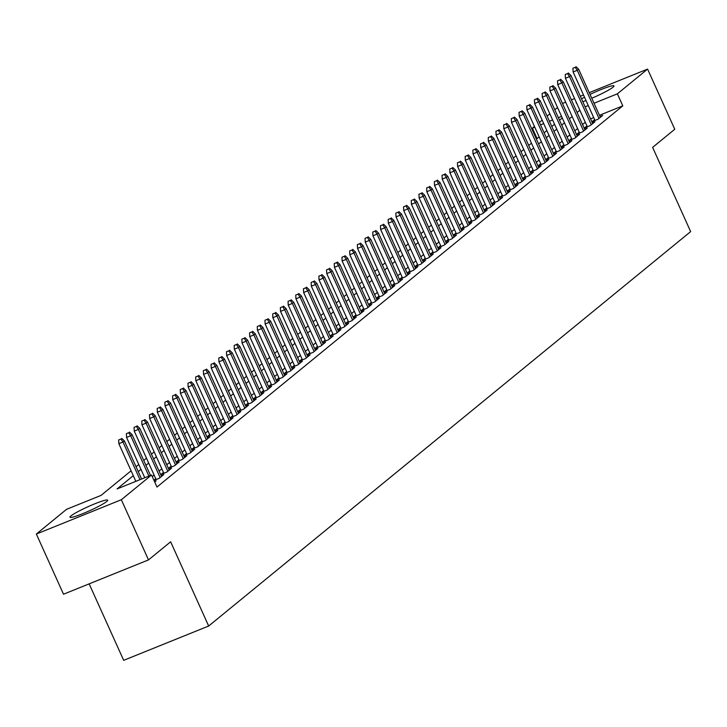 <?xml version="1.0" encoding="UTF-8"?>
<svg xmlns="http://www.w3.org/2000/svg" width="727" height="727" viewBox="0 0 727 727"><rect width="100%" height="100%" fill="white"/><g stroke="black" fill="none" stroke-linecap="round" stroke-linejoin="round"><path stroke-width="1.09" d="M590.033 94.419A20.71 2.154 155.7 0 1 613.961 85.922A20.71 2.154 155.7 0 1 613.006 87.213A20.71 2.154 155.7 0 1 591.769 98.245M586.026 100.553A20.71 2.154 155.7 0 1 582.79 101.716M576.665 103.179A20.71 2.154 155.7 0 1 576.211 102.961A20.71 2.154 155.7 0 1 576.347 102.489M106.769 501.466A20.71 2.154 155.7 0 1 86.249 512.199A20.71 2.154 155.7 0 1 69.974 517.224A20.71 2.154 155.7 0 1 70.937 515.934A20.71 2.154 155.7 0 1 91.457 505.201A20.71 2.154 155.7 0 1 107.723 500.176A20.71 2.154 155.7 0 1 106.769 501.466M89.157 583.863L123.681 660.334L208.667 626.02L690.65 231.613L652.619 147.372L674.756 129.261L647.584 69.092L617.368 93.828L594.023 103.252M208.667 626.02L170.636 541.788L148.499 559.899L63.513 594.213L36.35 534.045L66.566 509.318L101.026 495.405L131.087 470.805M537.089 138.566L532.382 128.143L534.445 126.453M539.407 122.4L542.151 120.146M547.104 116.093L549.848 113.848M554.801 109.795L557.545 107.551M562.498 103.498L565.661 102.171M594.631 119.628L592.323 121.518L598.067 119.201L602.683 115.42L600.011 116.502M586.934 125.925L584.626 127.816L590.36 125.498L594.986 121.718L592.305 122.799M579.237 132.223L576.92 134.113L582.663 131.796L587.289 128.016L584.608 129.097M571.531 138.53L569.223 140.42L574.966 138.103L579.583 134.322L576.911 135.404M563.834 144.827L561.526 146.718L567.269 144.4L571.885 140.62L569.205 141.701M556.137 151.125L553.829 153.015L559.563 150.698L564.188 146.918L561.508 147.999M548.44 157.432L546.122 159.322L551.866 157.005L556.491 153.224L553.81 154.306M540.734 163.729L538.425 165.62L544.169 163.302L548.785 159.522L546.113 160.603M533.036 170.027L530.728 171.917L536.471 169.6L541.088 165.82L538.407 166.901M525.339 176.334L523.031 178.224L528.765 175.907L533.391 172.126L530.71 173.199M517.642 182.631L515.325 184.522L521.068 182.204L525.694 178.424L523.013 179.505M509.936 188.929L507.628 190.819L513.371 188.502L517.987 184.722L515.316 185.803M502.239 195.227L499.931 197.126L505.674 194.8L510.29 191.019L507.61 192.101M494.542 201.533L492.234 203.424L497.968 201.106L502.593 197.326L499.912 198.407M486.845 207.831L484.527 209.721L490.271 207.404L494.896 203.624L492.215 204.705M479.138 214.129L476.83 216.028L482.574 213.702L487.19 209.921L484.518 211.003M471.441 220.435L469.133 222.326L474.876 220.008L479.493 216.228L476.812 217.309M463.744 226.733L461.436 228.623L467.17 226.306L471.796 222.526L469.115 223.607M456.047 233.031L453.73 234.921L459.473 232.604L464.099 228.823L461.418 229.905M448.341 239.337L446.033 241.228L451.776 238.91L456.392 235.13L453.721 236.211M440.644 245.635L438.336 247.525L444.079 245.208L448.695 241.428L446.014 242.509M432.947 251.933L430.638 253.823L436.373 251.506L440.998 247.725L438.317 248.807M425.25 258.239L422.932 260.13L428.676 257.812L433.292 254.032L430.62 255.113M417.543 264.537L415.235 266.427L420.978 264.11L425.595 260.33L422.923 261.411M409.846 270.835L407.538 272.725L413.281 270.408L417.898 266.627L415.217 267.709M402.149 277.141L399.841 279.032L405.575 276.714L410.201 272.934L407.52 274.006M394.452 283.439L392.135 285.329L397.878 283.012L402.494 279.232L399.823 280.313M386.746 289.737L384.438 291.627L390.181 289.31L394.797 285.529L392.126 286.611M379.049 296.034L376.74 297.934L382.484 295.607L387.1 291.827L384.419 292.908M371.352 302.341L369.043 304.231L374.778 301.914L379.403 298.134L376.722 299.215M363.654 308.639L361.337 310.529L367.08 308.212L371.697 304.431L369.025 305.513M355.948 314.936L353.64 316.836L359.383 314.509L364 310.729L361.328 311.81M348.251 321.243L345.943 323.133L351.686 320.816L356.303 317.036L353.622 318.117M340.554 327.541L338.237 329.431L343.98 327.114L348.606 323.333L345.925 324.415M332.857 333.838L330.54 335.729L336.283 333.411L340.899 329.631L338.228 330.712M325.151 340.145L322.843 342.035L328.586 339.718L333.202 335.938L330.531 337.019M317.454 346.443L315.145 348.333L320.889 346.016L325.505 342.235L322.824 343.317M309.757 352.74L307.439 354.631L313.183 352.313L317.808 348.533L315.127 349.614M302.059 359.047L299.742 360.937L305.485 358.62L310.102 354.84L307.43 355.921M294.353 365.345L292.045 367.235L297.788 364.918L302.405 361.137L299.733 362.219M286.656 371.642L284.348 373.533L290.091 371.215L294.708 367.435L292.027 368.516M278.959 377.949L276.642 379.839L282.385 377.513L287.011 373.742L284.33 374.814M271.262 384.247L268.945 386.137L274.688 383.82L279.304 380.039L276.633 381.121M263.556 390.544L261.247 392.435L266.991 390.117L271.607 386.337L268.935 387.418M255.859 396.842L253.55 398.741L259.294 396.415L263.91 392.635L261.229 393.716M248.161 403.149L245.844 405.039L251.587 402.722L256.213 398.941L253.532 400.023M240.455 409.446L238.147 411.337L243.89 409.019L248.507 405.239L245.835 406.32M232.758 415.744L230.45 417.634L236.193 415.317L240.81 411.537L238.138 412.618M225.061 422.051L222.753 423.941L228.496 421.624L233.113 417.843L230.432 418.925M217.364 428.348L215.047 430.239L220.79 427.921L225.415 424.141L222.735 425.222M209.658 434.646L207.349 436.536L213.093 434.219L217.709 430.439L215.038 431.52M201.961 440.953L199.652 442.843L205.396 440.526L210.012 436.745L207.34 437.827M194.263 447.25L191.955 449.141L197.699 446.823L202.315 443.043L199.634 444.124M186.566 453.548L184.249 455.438L189.992 453.121L194.618 449.341L191.937 450.422M178.86 459.855L176.552 461.745L182.295 459.428L186.912 455.647L184.24 456.72M171.163 466.152L168.855 468.043L174.598 465.725L179.215 461.945L176.543 463.026M163.466 472.45L161.158 474.34L166.901 472.023L171.517 468.243L168.837 469.324M153.997 480.42L159.195 478.321L163.82 474.54L161.14 475.622M154.706 482.001L156.114 480.847L154.487 481.501M133.286 475.667L117.102 488.917L151.552 475.004L156.987 487.035L622.803 105.86L599.457 115.284M593.723 117.601L590.542 118.883M585.29 122.272L582.545 124.526M577.583 128.579L574.839 130.824M569.886 134.877L567.142 137.121M562.189 141.174L559.445 143.419M554.492 147.481L551.748 149.726M546.786 153.779L544.041 156.023M539.089 160.076L536.344 162.321M531.392 166.383L528.647 168.628M523.694 172.681L520.95 174.925M515.988 178.978L513.244 181.223M508.291 185.285L505.547 187.53M500.594 191.583L497.85 193.827M492.888 197.88L490.152 200.125M485.191 204.178L482.446 206.432M477.494 210.485L474.749 212.729M469.796 216.782L467.052 219.027M462.09 223.08L459.355 225.334M454.393 229.387L451.649 231.631M446.696 235.684L443.952 237.929M438.999 241.982L436.255 244.227M431.293 248.289L428.548 250.533M423.596 254.586L420.851 256.831M415.899 260.884L413.154 263.129M408.201 267.191L405.457 269.435M400.495 273.488L397.751 275.733M392.798 279.786L390.054 282.031M385.101 286.093L382.357 288.337M377.404 292.39L374.659 294.635M369.698 298.688L366.953 300.933M362.001 304.986L359.256 307.239M354.303 311.292L351.559 313.537M346.606 317.59L343.862 319.835M338.9 323.888L336.156 326.141M331.203 330.194L328.459 332.439M323.506 336.492L320.761 338.737M315.809 342.79L313.064 345.034M308.103 349.096L305.358 351.341M300.405 355.394L297.661 357.639M292.708 361.692L289.964 363.936M285.011 367.998L282.267 370.243M277.305 374.296L274.561 376.541M269.608 380.594L266.864 382.838M261.911 386.9L259.166 389.145M254.214 393.198L251.469 395.443M246.508 399.496L243.763 401.74M238.81 405.793L236.066 408.047M231.113 412.1L228.369 414.345M223.416 418.398L220.672 420.642M215.71 424.695L212.966 426.94M208.013 431.002L205.268 433.247M200.316 437.3L197.571 439.544M192.619 443.597L189.874 445.842M184.912 449.904L182.168 452.149M177.215 456.202L174.471 458.446M169.518 462.499L166.774 464.744M161.821 468.806L159.077 471.051M154.115 475.104L152.279 476.612M155.769 478.757L153.924 480.256M148.499 559.899L121.336 499.731L36.35 534.045M571.404 99.853L574.584 98.572M580.319 96.255L583.499 94.973M589.243 92.656L647.584 69.092M622.803 105.86L617.368 93.828M151.552 475.004L121.336 499.731M581.5 98.863A20.71 2.154 155.7 0 1 584.508 97.2M579.855 110.24L577.111 112.485M572.149 116.547L569.405 118.792M564.452 122.845L561.707 125.089M556.755 129.142L554.01 131.387M549.058 135.449L546.313 137.694M541.351 141.747L538.607 143.991M533.654 148.044L530.91 150.289M525.957 154.342L523.213 156.596M518.26 160.649L515.516 162.893M510.554 166.946L507.809 169.191M502.857 173.244L500.112 175.489M495.16 179.551L492.415 181.795M487.463 185.848L484.718 188.093M479.756 192.146L477.012 194.391M472.059 198.453L469.315 200.697M464.362 204.75L461.618 206.995M456.665 211.048L453.921 213.293M448.959 217.355L446.214 219.599M441.262 223.652L438.517 225.897M433.565 229.95L430.82 232.195M425.868 236.248L423.123 238.501M418.161 242.554L415.417 244.799M410.464 248.852L407.72 251.097M402.767 255.15L400.023 257.403M395.07 261.456L392.326 263.701M387.364 267.754L384.619 269.999M379.667 274.052L376.922 276.296M371.97 280.358L369.225 282.603M364.272 286.656L361.528 288.901M356.566 292.954L353.822 295.198M348.869 299.26L346.125 301.505M341.172 305.558L338.428 307.803M333.475 311.856L330.73 314.1M325.769 318.162L323.024 320.407M318.072 324.46L315.327 326.705M310.374 330.758L307.63 333.002M302.677 337.055L299.933 339.309M294.971 343.362L292.227 345.607M287.274 349.66L284.53 351.904M279.577 355.957L276.833 358.211M271.88 362.264L269.135 364.509M264.174 368.562L261.429 370.806M256.477 374.859L253.732 377.104M248.779 381.166L246.035 383.411M241.082 387.464L238.338 389.708M233.376 393.761L230.632 396.006M225.679 400.068L222.935 402.313M217.982 406.366L215.237 408.61M210.285 412.663L207.54 414.908M202.579 418.97L199.834 421.215M194.881 425.268L192.137 427.512M187.184 431.565L184.44 433.81M179.478 437.863L176.743 440.117M171.781 444.17L169.037 446.414M164.084 450.467L161.339 452.712M156.387 456.765L153.642 459.019M148.681 463.072L145.945 465.316M140.983 469.369L138.239 471.614M588.288 105.569L585.108 106.851M561.535 116.375L558.354 117.656M552.611 119.973L549.43 121.255M543.696 123.572L540.515 124.853M534.772 127.17L532.382 128.143M136.04 466.752L138.784 464.508M143.746 460.445L146.49 458.201M151.443 454.148L154.188 451.903M159.14 447.85L161.885 445.606M166.837 441.543L169.582 439.299M174.544 435.246L177.288 433.001M182.241 428.948L184.985 426.704M189.938 422.641L192.682 420.397M197.635 416.344L200.379 414.099M205.341 410.046L208.086 407.802M213.038 403.749L215.783 401.495M220.735 397.442L223.48 395.197M228.432 391.144L231.177 388.9M236.139 384.847L238.883 382.593M243.836 378.54L246.58 376.295M251.533 372.242L254.277 369.998M259.23 365.945L261.974 363.7M266.936 359.638L269.681 357.393M274.633 353.34L277.378 351.096M282.33 347.043L285.075 344.798M290.037 340.736L292.772 338.491M297.734 334.438L300.478 332.194M305.431 328.141L308.175 325.896M313.128 321.834L315.872 319.589M320.834 315.536L323.579 313.292M328.531 309.239L331.276 306.994M336.228 302.941L338.973 300.687M343.926 296.634L346.67 294.39M351.632 290.337L354.376 288.092M359.329 284.039L362.073 281.785M367.026 277.732L369.77 275.488M374.723 271.435L377.467 269.19M382.429 265.137L385.174 262.892M390.126 258.83L392.871 256.586M397.823 252.533L400.568 250.288M405.521 246.235L408.265 243.99M413.227 239.928L415.971 237.684M420.924 233.631L423.668 231.386M428.621 227.333L431.365 225.088M436.318 221.026L439.063 218.782M444.024 214.729L446.769 212.484M451.721 208.431L454.466 206.186M459.419 202.133L462.163 199.88M467.116 195.827L469.86 193.582M474.822 189.529L477.566 187.284M482.519 183.231L485.263 180.978M490.216 176.925L492.961 174.68M497.913 170.627L500.658 168.382M505.619 164.329L508.364 162.085M513.317 158.023L516.061 155.778M521.014 151.725L523.758 149.48M528.711 145.427L531.455 143.183M536.417 139.121L539.161 136.876M544.114 132.823L546.858 130.578M551.811 126.525L554.556 124.281M559.508 120.219L562.253 117.974M120.964 439.026L118.665 439.953L120.964 439.026L122.99 442.034L124.372 440.898L141.592 479.029M139.984 479.675L122.99 442.034L118.855 443.706L135.849 481.347M118.665 439.953L118.855 443.706M124.372 440.898L121.736 438.399M128.661 432.729L126.371 433.655L128.661 432.729L130.687 435.737L132.069 434.601L150.507 475.431M148.899 476.076L130.687 435.737L126.553 437.4L144.764 477.748M126.371 433.655L126.553 437.4M132.069 434.601L129.433 432.092M136.367 426.422L134.068 427.349L136.367 426.422L138.384 429.43L139.775 428.303L161.503 476.439M160.122 477.566L138.384 429.43L134.25 431.102L156.132 479.566M134.068 427.349L134.25 431.102M139.775 428.303L137.13 425.795M144.064 420.124L141.765 421.051L144.064 420.124L146.082 423.132L147.472 421.996L169.209 470.133M167.819 471.269L146.082 423.132L141.956 424.804L163.829 473.259M141.765 421.051L141.956 424.804M147.472 421.996L144.837 419.497M151.761 413.827L149.462 414.753L151.761 413.827L153.788 416.835L155.169 415.699L176.906 463.835M175.516 464.971L153.788 416.835L149.653 418.507L171.527 466.961M149.462 414.753L149.653 418.507M155.169 415.699L152.534 413.19M159.458 407.52L157.168 408.447L159.458 407.52L161.485 410.537L162.866 409.401L184.603 457.537M183.222 458.664L161.485 410.537L157.35 412.2L179.233 460.664M157.168 408.447L157.35 412.2M162.866 409.401L160.231 406.893M167.165 401.222L164.865 402.149L167.165 401.222L169.182 404.23L170.572 403.094L192.301 451.231M190.919 452.367L169.182 404.23L165.047 405.902L186.93 454.357M164.865 402.149L165.047 405.902M170.572 403.094L167.928 400.595M174.862 394.925L172.563 395.851L174.862 394.925L176.879 397.933L178.269 396.797L200.007 444.933M198.616 446.069L176.879 397.933L172.753 399.605L194.627 448.059M172.563 395.851L172.753 399.605M178.269 396.797L175.634 394.288M182.559 388.618L180.26 389.545L182.559 388.618L184.585 391.635L185.967 390.499L207.704 438.635M206.314 439.771L184.585 391.635L180.45 393.298L202.324 441.762M180.26 389.545L180.45 393.298M185.967 390.499L183.331 387.991M190.256 382.32L187.966 383.247L190.256 382.32L192.282 385.328L193.664 384.192L215.401 432.329M214.02 433.465L192.282 385.328L188.148 387L210.03 435.464M187.966 383.247L188.148 387M193.664 384.192L191.028 381.693M197.962 376.023L195.663 376.95L197.962 376.023L199.98 379.031L201.37 377.895L223.098 426.031M221.717 427.167L199.98 379.031L195.845 380.703L217.727 429.157M195.663 376.95L195.845 380.703M201.37 377.895L198.725 375.386M205.659 369.716L203.36 370.652L205.659 369.716L207.677 372.733L209.067 371.597L230.804 419.733M229.414 420.869L207.677 372.733L203.551 374.396L225.425 422.86M203.36 370.652L203.551 374.396M209.067 371.597L206.432 369.089M213.356 363.418L211.057 364.345L213.356 363.418L215.383 366.426L216.764 365.299L238.501 413.427M237.111 414.563L215.383 366.426L211.248 368.098L233.131 416.562M211.057 364.345L211.248 368.098M216.764 365.299L214.129 362.791M221.053 357.121L218.763 358.047L221.053 357.121L223.08 360.129L224.461 358.993L246.199 407.129M244.817 408.265L223.08 360.129L218.945 361.801L240.828 410.255M218.763 358.047L218.945 361.801M224.461 358.993L221.826 356.494M228.76 350.823L226.46 351.75L228.76 350.823L230.777 353.831L232.167 352.695L253.896 400.831M252.514 401.967L230.777 353.831L226.642 355.494L248.525 403.958M226.46 351.75L226.642 355.494M232.167 352.695L229.523 350.187M236.457 344.516L234.158 345.443L236.457 344.516L238.474 347.524L239.865 346.397L261.602 394.534M260.211 395.661L238.474 347.524L234.348 349.196L256.222 397.66M234.158 345.443L234.348 349.196M239.865 346.397L237.229 343.889M244.154 338.219L241.855 339.145L244.154 338.219L246.18 341.227L247.562 340.091L269.299 388.227M267.909 389.363L246.18 341.227L242.046 342.899L263.928 391.353M241.855 339.145L242.046 342.899M247.562 340.091L244.926 337.592M251.851 331.921L249.561 332.848L251.851 331.921L253.877 334.929L255.259 333.793L276.996 381.929M275.615 383.065L253.877 334.929L249.743 336.592L271.625 385.056M249.561 332.848L249.743 336.592M255.259 333.793L252.623 331.285M259.557 325.614L257.258 326.541L259.557 325.614L261.575 328.622L262.965 327.495L284.693 375.632M283.312 376.759L261.575 328.622L257.44 330.294L279.322 378.758M257.258 326.541L257.44 330.294M262.965 327.495L260.321 324.987M267.254 319.317L264.955 320.243L267.254 319.317L269.272 322.325L270.662 321.189L292.399 369.325M291.009 370.461L269.272 322.325L265.146 323.997L287.02 372.451M264.955 320.243L265.146 323.997M270.662 321.189L268.027 318.69M274.951 313.019L272.652 313.946L274.951 313.019L276.978 316.027L278.359 314.891L300.097 363.027M298.706 364.163L276.978 316.027L272.843 317.699L294.726 366.154M272.652 313.946L272.843 317.699M278.359 314.891L275.724 312.383M282.649 306.712L280.358 307.639L282.649 306.712L284.675 309.729L286.065 308.593L307.794 356.73M306.412 357.857L284.675 309.729L280.54 311.392L302.423 359.856M280.358 307.639L280.54 311.392M286.065 308.593L283.421 306.085M290.355 300.415L288.056 301.341L290.355 300.415L292.372 303.423L293.763 302.287L315.491 350.423M314.109 351.559L292.372 303.423L288.237 305.095L310.12 353.549M288.056 301.341L288.237 305.095M293.763 302.287L291.118 299.788M298.052 294.117L295.753 295.044L298.052 294.117L300.078 297.125L301.46 295.989L323.197 344.125M321.807 345.261L300.078 297.125L295.944 298.797L317.817 347.252M295.753 295.044L295.944 298.797M301.46 295.989L298.824 293.481M305.749 287.81L303.45 288.737L305.749 287.81L307.775 290.827L309.157 289.691L330.894 337.828M329.504 338.964L307.775 290.827L303.641 292.49L325.523 340.954M303.45 288.737L303.641 292.49M309.157 289.691L306.521 287.183M313.446 281.513L311.156 282.44L313.446 281.513L315.473 284.521L316.863 283.394L338.591 331.521M337.21 332.657L315.473 284.521L311.338 286.193L333.22 334.656M311.156 282.44L311.338 286.193M316.863 283.394L314.218 280.886M321.152 275.215L318.853 276.142L321.152 275.215L323.17 278.223L324.56 277.087L346.288 325.223M344.907 326.359L323.17 278.223L319.035 279.895L340.918 328.35M318.853 276.142L319.035 279.895M324.56 277.087L321.916 274.579M328.849 268.908L326.55 269.844L328.849 268.908L330.876 271.925L332.257 270.789L353.994 318.926M352.604 320.062L330.876 271.925L326.741 273.588L348.615 322.052M326.55 269.844L326.741 273.588M332.257 270.789L329.622 268.281M336.546 262.611L334.247 263.537L336.546 262.611L338.573 265.619L339.954 264.492L361.692 312.619M360.301 313.755L338.573 265.619L334.438 267.291L356.321 315.754M334.247 263.537L334.438 267.291M339.954 264.492L337.319 261.984M344.244 256.313L341.954 257.24L344.244 256.313L346.27 259.321L347.66 258.185L369.389 306.321M368.007 307.457L346.27 259.321L342.135 260.993L364.018 309.448M341.954 257.24L342.135 260.993M347.66 258.185L345.016 255.686M351.95 250.015L349.651 250.942L351.95 250.015L353.967 253.023L355.358 251.887L377.086 300.024M375.705 301.16L353.967 253.023L349.832 254.686L371.715 303.15M349.651 250.942L349.832 254.686M355.358 251.887L352.713 249.379M359.647 243.709L357.348 244.635L359.647 243.709L361.673 246.717L363.055 245.59L384.792 293.726M383.402 294.853L361.673 246.717L357.539 248.389L379.412 296.852M357.348 244.635L357.539 248.389M363.055 245.59L360.419 243.082M367.344 237.411L365.045 238.338L367.344 237.411L369.371 240.419L370.752 239.283L392.489 287.419M391.099 288.555L369.371 240.419L365.236 242.091L387.118 290.546M365.045 238.338L365.236 242.091M370.752 239.283L368.116 236.784M375.041 231.113L372.751 232.04L375.041 231.113L377.068 234.121L378.458 232.985L400.186 281.122M398.805 282.258L377.068 234.121L372.933 235.784L394.816 284.248M372.751 232.04L372.933 235.784M378.458 232.985L375.814 230.477M382.747 224.807L380.448 225.733L382.747 224.807L384.765 227.815L386.155 226.688L407.883 274.824M406.502 275.951L384.765 227.815L380.63 229.487L402.513 277.95M380.448 225.733L380.63 229.487M386.155 226.688L383.511 224.18M390.444 218.509L388.145 219.436L390.444 218.509L392.471 221.517L393.852 220.381L415.59 268.517M414.199 269.653L392.471 221.517L388.336 223.189L410.21 271.644M388.145 219.436L388.336 223.189M393.852 220.381L391.217 217.882M398.142 212.211L395.842 213.138L398.142 212.211L400.168 215.219L401.549 214.083L423.287 262.22M421.896 263.356L400.168 215.219L396.033 216.891L417.916 265.346M395.842 213.138L396.033 216.891M401.549 214.083L398.914 211.575M405.839 205.905L403.549 206.831L405.839 205.905L407.865 208.922L409.256 207.786L430.984 255.922M429.602 257.049L407.865 208.922L403.73 210.585L425.613 259.048M403.549 206.831L403.73 210.585M409.256 207.786L406.611 205.278M413.545 199.607L411.246 200.534L413.545 199.607L415.562 202.615L416.953 201.479L438.681 249.615M437.3 250.751L415.562 202.615L411.427 204.287L433.31 252.742M411.246 200.534L411.427 204.287M416.953 201.479L414.308 198.98M421.242 193.309L418.943 194.236L421.242 193.309L423.268 196.317L424.65 195.181L446.387 243.318M444.997 244.454L423.268 196.317L419.134 197.989L441.007 246.444M418.943 194.236L419.134 197.989M424.65 195.181L422.014 192.673M428.939 187.003L426.64 187.929L428.939 187.003L430.966 190.02L432.347 188.884L454.084 237.02M452.694 238.156L430.966 190.02L426.831 191.683L448.713 240.146M426.64 187.929L426.831 191.683M432.347 188.884L429.712 186.376M436.636 180.705L434.346 181.632L436.636 180.705L438.663 183.713L440.053 182.586L461.781 230.713M460.4 231.849L438.663 183.713L434.528 185.385L456.411 233.849M434.346 181.632L434.528 185.385M440.053 182.586L437.409 180.078M444.342 174.407L442.043 175.334L444.342 174.407L446.36 177.415L447.75 176.279L469.478 224.416M468.097 225.552L446.36 177.415L442.225 179.087L464.108 227.542M442.043 175.334L442.225 179.087M447.75 176.279L445.106 173.771M452.04 168.101L449.74 169.037L452.04 168.101L454.066 171.118L455.447 169.982L477.185 218.118M475.794 219.254L454.066 171.118L449.931 172.781L471.805 221.244M449.74 169.037L449.931 172.781M455.447 169.982L452.812 167.474M459.737 161.803L457.437 162.73L459.737 161.803L461.763 164.811L463.144 163.684L484.882 211.811M483.491 212.947L461.763 164.811L457.628 166.483L479.511 214.947M457.437 162.73L457.628 166.483M463.144 163.684L460.509 161.176M467.434 155.505L465.144 156.432L467.434 155.505L469.46 158.513L470.851 157.377L492.579 205.514M491.198 206.65L469.46 158.513L465.325 160.185L487.208 208.64M465.144 156.432L465.325 160.185M470.851 157.377L468.206 154.878M475.14 149.208L472.841 150.135L475.14 149.208L477.157 152.216L478.548 151.08L500.276 199.216M498.895 200.352L477.157 152.216L473.023 153.879L494.905 202.342M472.841 150.135L473.023 153.879M478.548 151.08L475.903 148.572M482.837 142.901L480.538 143.828L482.837 142.901L484.864 145.909L486.245 144.782L507.982 192.919M506.592 194.045L484.864 145.909L480.729 147.581L502.602 196.045M480.538 143.828L480.729 147.581M486.245 144.782L483.609 142.274M490.534 136.603L488.235 137.53L490.534 136.603L492.561 139.611L493.942 138.475L515.679 186.612M514.289 187.748L492.561 139.611L488.426 141.283L510.309 189.738M488.235 137.53L488.426 141.283M493.942 138.475L491.307 135.976M498.231 130.306L495.941 131.233L498.231 130.306L500.258 133.314L501.648 132.178L523.376 180.314M521.995 181.45L500.258 133.314L496.123 134.986L518.006 183.44M495.941 131.233L496.123 134.986M501.648 132.178L499.004 129.67M505.937 123.999L503.638 124.926L505.937 123.999L507.955 127.016L509.345 125.88L531.073 174.017M529.692 175.143L507.955 127.016L503.82 128.679L525.703 177.143M503.638 124.926L503.82 128.679M509.345 125.88L506.701 123.372M513.635 117.701L511.335 118.628L513.635 117.701L515.661 120.709L517.042 119.573L538.78 167.71M537.389 168.846L515.661 120.709L511.526 122.381L533.4 170.836M511.335 118.628L511.526 122.381M517.042 119.573L514.407 117.074M521.332 111.404L519.033 112.331L521.332 111.404L523.358 114.412L524.74 113.276L546.477 161.412M545.086 162.548L523.358 114.412L519.223 116.084L541.106 164.538M519.033 112.331L519.223 116.084M524.74 113.276L522.104 110.768M529.029 105.097L526.739 106.024L529.029 105.097L531.055 108.114L532.446 106.978L554.174 155.115M552.793 156.241L531.055 108.114L526.921 109.777L548.803 158.241M526.739 106.024L526.921 109.777M532.446 106.978L529.801 104.47M536.735 98.799L534.436 99.726L536.735 98.799L538.752 101.807L540.143 100.671L561.871 148.808M560.49 149.944L538.752 101.807L534.618 103.479L556.5 151.934M534.436 99.726L534.618 103.479M540.143 100.671L537.498 98.172M544.432 92.502L542.133 93.429L544.432 92.502L546.459 95.51L547.84 94.374L569.577 142.51M568.187 143.646L546.459 95.51L542.324 97.182L564.197 145.636M542.133 93.429L542.324 97.182M547.84 94.374L545.205 91.866M552.129 86.195L549.83 87.122L552.129 86.195L554.156 89.212L555.537 88.076L577.274 136.213M575.884 137.348L554.156 89.212L550.021 90.875L571.904 139.339M549.83 87.122L550.021 90.875M555.537 88.076L552.902 85.568M559.826 79.897L557.536 80.824L559.826 79.897L561.853 82.905L563.243 81.778L584.971 129.906M583.59 131.042L561.853 82.905L557.718 84.577L579.601 133.041M557.536 80.824L557.718 84.577M563.243 81.778L560.599 79.27M567.533 73.6L565.233 74.527L567.533 73.6L569.55 76.608L570.94 75.472L592.678 123.608M591.287 124.744L569.55 76.608L565.415 78.28L587.298 126.734M565.233 74.527L565.415 78.28M570.94 75.472L568.296 72.964M575.23 67.302L572.931 68.229L575.23 67.302L577.256 70.31L578.637 69.174L600.375 117.311M598.984 118.446L577.256 70.31L573.121 71.973L594.995 120.437M572.931 68.229L573.121 71.973M578.637 69.174L576.002 66.666"/></g></svg>
